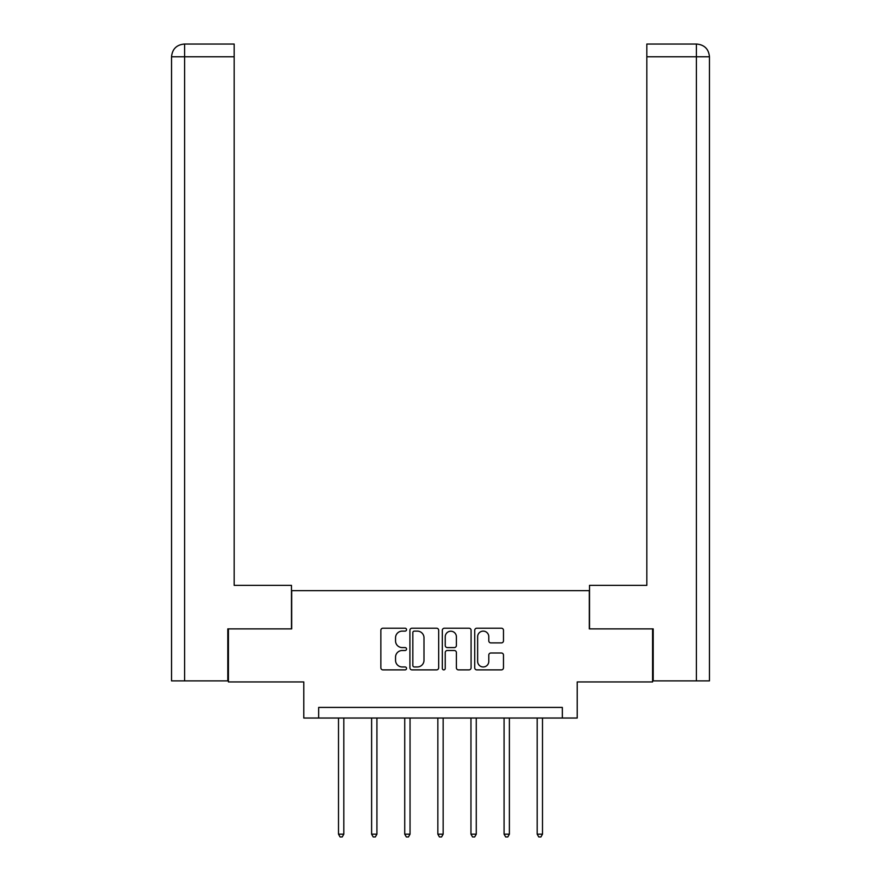 <?xml version="1.0" encoding="UTF-8"?>
<svg xmlns="http://www.w3.org/2000/svg" width="881" height="881" viewBox="0 0 881 881"><rect width="100%" height="100%" fill="white"/><g stroke="black" fill="none" stroke-linecap="round" stroke-linejoin="round"><path stroke-width="1.32" d="M406.537 629.662A1.454 1.454 0 0 0 405.073 628.208L382.938 628.208A2.081 2.081 0 0 0 380.856 630.289L380.856 667.798A2.081 2.081 0 0 0 382.938 669.879L405.073 669.879A1.454 1.454 0 0 0 406.537 668.415A1.454 1.454 0 0 0 405.073 666.961L402.21 666.961A6.663 6.663 0 0 1 395.547 660.298L395.547 657.171A6.663 6.663 0 0 1 402.21 650.497L405.073 650.497A1.454 1.454 0 0 0 406.537 649.044A1.454 1.454 0 0 0 405.073 647.579L402.21 647.579A6.663 6.663 0 0 1 395.547 640.916L395.547 637.789A6.663 6.663 0 0 1 402.21 631.126L405.073 631.126A1.454 1.454 0 0 0 406.537 629.662M501.399 642.899A2.081 2.081 0 0 0 503.48 640.806L503.48 630.289A2.081 2.081 0 0 0 501.399 628.208L476.808 628.208A2.081 2.081 0 0 0 474.727 630.289L474.727 667.798A2.081 2.081 0 0 0 476.808 669.879L501.399 669.879A2.081 2.081 0 0 0 503.48 667.798L503.48 655.09A2.081 2.081 0 0 0 501.399 652.997L490.871 652.997A2.081 2.081 0 0 0 488.79 655.09L488.79 661.389A5.572 5.572 0 0 1 483.217 666.961A5.572 5.572 0 0 1 477.645 661.389L477.645 636.699A5.572 5.572 0 0 1 483.217 631.126A5.572 5.572 0 0 1 488.79 636.699L488.79 640.806A2.081 2.081 0 0 0 490.871 642.899L501.399 642.899M562.342 718.037L577.209 718.037L577.209 681.949L652.568 681.949L652.568 628.88L589.312 628.88L589.312 590.666L291.688 590.666L291.688 628.88L228.432 628.88L228.432 681.949L303.791 681.949L303.791 718.037L562.342 718.037L562.342 707.421L318.658 707.421L318.658 718.037M438.672 630.289A2.081 2.081 0 0 0 436.591 628.208L412.011 628.208A2.081 2.081 0 0 0 409.918 630.289L409.918 667.798A2.081 2.081 0 0 0 412.011 669.879L436.591 669.879A2.081 2.081 0 0 0 438.672 667.798L438.672 630.289M444.409 628.208L468.989 628.208A2.081 2.081 0 0 1 471.082 630.289L471.082 667.798A2.081 2.081 0 0 1 468.989 669.879L458.472 669.879A2.081 2.081 0 0 1 456.391 667.798L456.391 652.579A2.081 2.081 0 0 0 454.31 650.497L447.328 650.497A2.081 2.081 0 0 0 445.235 652.579L445.235 668.415A1.454 1.454 0 0 1 443.782 669.879A1.454 1.454 0 0 1 442.328 668.415L442.328 630.289A2.081 2.081 0 0 1 444.409 628.208M414.301 631.126A1.454 1.454 0 0 0 412.837 632.58L412.837 665.507A1.454 1.454 0 0 0 414.301 666.961L417.319 666.961A6.663 6.663 0 0 0 423.992 660.298L423.992 637.789A6.663 6.663 0 0 0 417.319 631.126L414.301 631.126M456.391 636.798A5.572 5.572 0 0 0 450.819 631.225A5.572 5.572 0 0 0 445.235 636.798L445.235 645.498A2.081 2.081 0 0 0 447.328 647.579L454.31 647.579A2.081 2.081 0 0 0 456.391 645.498L456.391 636.798M338.502 718.037L338.502 834.186L343.81 834.186L343.81 718.037M343.81 834.186L342.213 836.95L340.088 836.95L338.502 834.186M291.479 628.88L291.479 585.358L234.17 585.358L234.17 56.791L184.603 56.791L184.603 680.881L227.794 680.881L227.794 628.88L228.432 628.88M184.603 680.881L171.542 680.881L171.542 56.791C172.302 49.05 176.552 44.81 184.261 44.05M234.17 44.05L184.294 44.05L234.17 44.05L234.17 56.791M184.283 44.05C176.53 44.81 172.291 49.061 171.542 56.791L184.603 56.791L184.603 44.05L187.466 44.05M589.521 628.88L589.521 585.358L646.83 585.358L646.83 44.05L696.706 44.05L646.83 44.05M709.458 553.521L709.458 56.791L709.458 680.881L653.206 680.881L653.206 628.88L652.568 628.88M693.534 44.05L696.397 44.05L696.397 56.791L646.83 56.791M696.397 680.881L696.397 56.791L709.458 56.791C708.698 49.05 704.448 44.81 696.739 44.05M371.617 718.037L371.617 834.186L376.925 834.186L376.925 718.037M376.925 834.186L375.328 836.95L373.203 836.95L371.617 834.186M404.731 718.037L404.731 834.186L410.039 834.186L410.039 718.037M410.039 834.186L408.443 836.95L406.328 836.95L404.731 834.186M437.846 718.037L437.846 834.186L443.154 834.186L443.154 718.037M443.154 834.186L441.557 836.95L439.443 836.95L437.846 834.186M470.961 718.037L470.961 834.186L476.269 834.186L476.269 718.037M476.269 834.186L474.672 836.95L472.557 836.95L470.961 834.186M504.075 718.037L504.075 834.186L509.383 834.186L509.383 718.037M509.383 834.186L507.797 836.95L505.672 836.95L504.075 834.186M537.19 718.037L537.19 834.186L542.498 834.186L542.498 718.037M542.498 834.186L540.912 836.95L538.787 836.95L537.19 834.186M171.542 56.791L171.542 553.521"/></g></svg>
